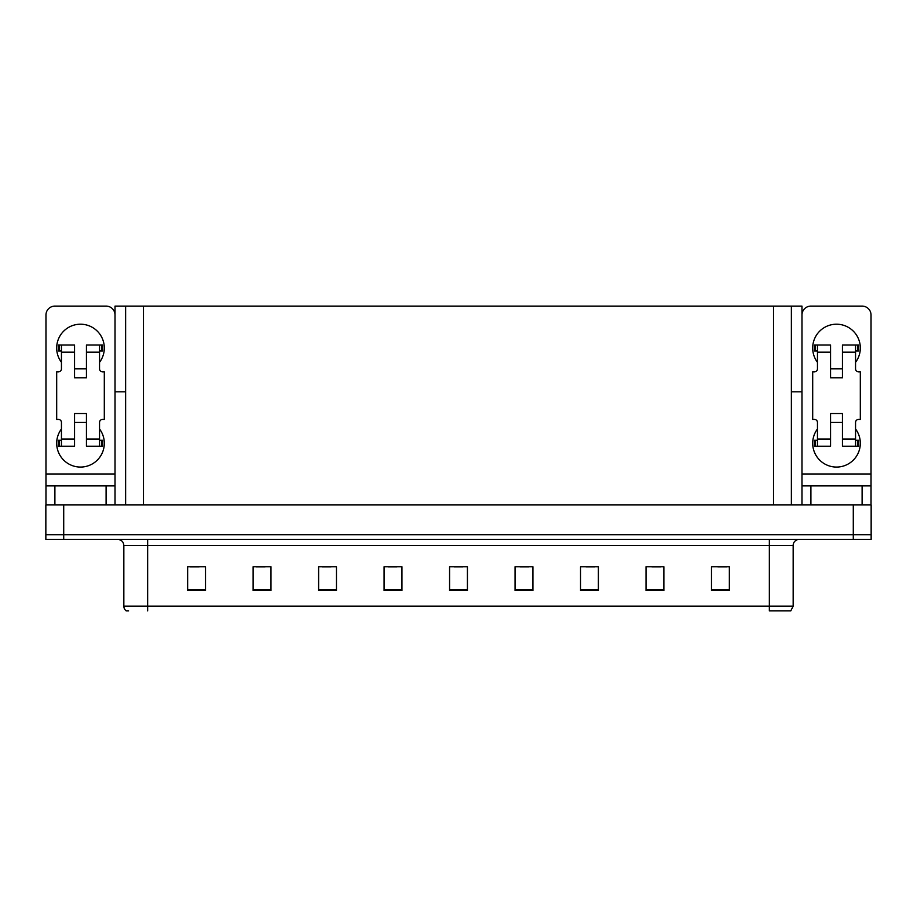 <?xml version="1.0" encoding="UTF-8"?>
<svg xmlns="http://www.w3.org/2000/svg" width="917" height="917" viewBox="0 0 917 917"><rect width="100%" height="100%" fill="white"/><g stroke="black" fill="none" stroke-linecap="round" stroke-linejoin="round"><path stroke-width="1.38" d="M791.382 391.823L801.974 391.823L801.974 473.974L871.035 473.974L871.035 504.935M801.974 391.823L801.974 306.106L115.026 306.106L115.026 391.823L125.618 391.823M63.709 539.46L871.15 539.46L871.15 534.691L45.85 534.691L45.85 504.935L63.709 504.935L63.709 534.691L45.85 534.691L45.85 539.46L63.709 539.46L63.709 534.691L871.15 534.691L871.15 504.935L63.709 504.935M125.618 306.106L125.618 504.935M791.382 306.106L791.382 504.935M793.171 606.126L790.786 610.894L769.352 610.894L769.352 606.126L793.171 606.126L793.171 545.409A5.949 5.949 0 0 1 799.12 539.46M128.598 610.894L126.214 610.894A5.949 5.949 0 0 1 123.829 606.126L123.829 545.409C123.474 541.798 121.491 539.815 117.88 539.46M729.359 590.594L729.359 566.786L711.5 566.786L711.5 590.594L729.359 590.594M663.874 590.594L663.874 566.786L646.015 566.786L646.015 590.594L663.874 590.594M598.388 590.594L598.388 566.786L580.53 566.786L580.53 590.594L598.388 590.594M532.915 590.594L532.915 566.786L515.056 566.786L515.056 590.594L532.915 590.594M205.5 590.594L205.5 566.786L187.641 566.786L187.641 590.594L205.5 590.594M270.985 590.594L270.985 566.786L253.126 566.786L253.126 590.594L270.985 590.594M336.47 590.594L336.47 566.786L318.612 566.786L318.612 590.594L336.47 590.594M401.944 590.594L401.944 566.786L384.085 566.786L384.085 590.594L401.944 590.594M467.429 590.594L467.429 566.786L449.571 566.786L449.571 590.594L467.429 590.594M585.952 566.901L594.881 566.901M651.907 566.901L660.836 566.901M717.862 566.901L726.791 566.901M388.074 566.901L397.004 566.901M322.119 566.901L331.048 566.901M256.164 566.901L265.093 566.901M190.209 566.901L199.138 566.901M519.996 566.901L528.926 566.901M454.041 566.901L462.959 566.901M61.45 362.307A23.808 23.808 0 0 1 80.501 324.205A23.808 23.808 0 0 1 99.54 362.307M106.097 504.935L106.097 485.884L54.894 485.884L54.894 504.935M115.026 315.035A8.929 8.929 0 0 0 106.097 306.106L54.894 306.106A8.929 8.929 0 0 0 45.965 315.035L45.965 473.974L115.026 473.974L115.026 504.935M99.54 428.973A23.808 23.808 0 0 1 64.477 460.873A23.808 23.808 0 0 1 61.45 428.973M86.45 377.781L74.541 377.781L74.541 352.185L61.45 352.185L61.45 368.852A2.98 2.98 0 0 1 58.47 371.832L56.682 371.832L56.682 419.447L58.47 419.447A2.98 2.98 0 0 1 61.45 422.428L61.45 439.094L74.541 439.094L74.541 413.498L86.45 413.498L86.45 439.094L99.54 439.094L99.54 422.428A2.98 2.98 0 0 1 102.521 419.447L104.309 419.447L104.309 371.832L102.521 371.832A2.98 2.98 0 0 1 99.54 368.852L99.54 352.185L86.45 352.185L86.45 377.781L74.541 377.781M115.026 391.823L115.026 473.974M45.965 504.935L45.965 485.884L54.894 485.884M106.097 485.884L115.026 485.884M45.965 485.884L45.965 473.974M817.46 362.307A23.808 23.808 0 0 1 836.499 324.205A23.808 23.808 0 0 1 855.55 362.307M862.106 504.935L862.106 485.884L810.903 485.884L810.903 504.935M871.035 473.974L871.035 315.035A8.929 8.929 0 0 0 862.106 306.106L810.903 306.106A8.929 8.929 0 0 0 801.974 315.035M855.55 428.973A23.808 23.808 0 0 1 820.486 460.873A23.808 23.808 0 0 1 817.46 428.973M842.459 377.781L830.55 377.781L830.55 352.185L817.46 352.185L817.46 368.852A2.98 2.98 0 0 1 814.479 371.832L812.691 371.832L812.691 419.447L814.479 419.447A2.98 2.98 0 0 1 817.46 422.428L817.46 439.094L830.55 439.094L830.55 413.498L842.459 413.498L842.459 439.094L855.55 439.094L855.55 422.428A2.98 2.98 0 0 1 858.53 419.447L860.318 419.447L860.318 371.832L858.53 371.832A2.98 2.98 0 0 1 855.55 368.852L855.55 352.185L842.459 352.185L842.459 377.781L830.55 377.781M801.974 504.935L801.974 485.884L810.903 485.884M862.106 485.884L871.035 485.884M801.974 485.884L801.974 473.974M86.45 422.428L74.541 422.428M86.45 352.185L86.45 345.044L99.54 345.044L99.54 352.185M61.45 350.993L59.33 350.993L59.33 345.044L74.541 345.044L74.541 352.185M99.54 439.094L99.54 446.235L86.45 446.235L86.45 439.094M74.541 439.094L74.541 446.235L61.45 446.235L61.45 439.094M99.54 440.286L102.521 440.286L102.521 446.235L99.54 446.235M59.33 345.044L58.47 345.044L58.47 350.993L59.33 350.993M61.45 352.185L61.45 345.044M61.45 446.235L58.47 446.235L58.47 440.286L61.45 440.286M99.54 345.044L101.661 345.044L101.661 350.993L99.54 350.993M101.661 350.993L102.521 350.993L102.521 345.044L101.661 345.044M842.459 422.428L830.55 422.428M842.459 352.185L842.459 345.044L855.55 345.044L855.55 352.185M817.46 350.993L815.339 350.993L815.339 345.044L830.55 345.044L830.55 352.185M855.55 439.094L855.55 446.235L842.459 446.235L842.459 439.094M830.55 439.094L830.55 446.235L817.46 446.235L817.46 439.094M855.55 440.286L858.53 440.286L858.53 446.235L855.55 446.235M815.339 345.044L814.479 345.044L814.479 350.993L815.339 350.993M817.46 352.185L817.46 345.044M817.46 446.235L814.479 446.235L814.479 440.286L817.46 440.286M855.55 345.044L857.67 345.044L857.67 350.993L855.55 350.993M857.67 350.993L858.53 350.993L858.53 345.044L857.67 345.044M853.291 504.935L853.291 539.46M143.476 306.106L143.476 504.935M773.524 306.106L773.524 504.935M769.352 539.46L769.352 545.409L123.829 545.409M793.171 545.409L769.352 545.409L769.352 606.126L147.648 606.126L147.648 610.894M123.829 606.126L147.648 606.126L147.648 539.46M467.429 589.769L449.571 589.769M401.944 589.769L384.085 589.769M336.47 589.769L318.612 589.769M270.985 589.769L253.126 589.769M205.5 589.769L187.641 589.769M532.915 589.769L515.056 589.769M598.388 589.769L580.53 589.769M663.874 589.769L646.015 589.769M729.359 589.769L711.5 589.769M101.661 440.286L101.661 446.235M59.33 446.235L59.33 440.286M857.67 440.286L857.67 446.235M815.339 446.235L815.339 440.286M86.45 368.852L74.541 368.852M842.459 368.852L830.55 368.852"/></g></svg>
